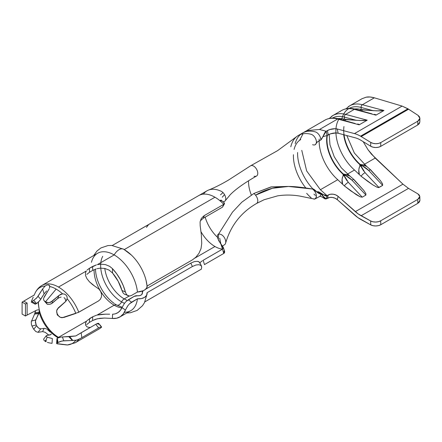 <?xml version="1.0" encoding="UTF-8"?>
<svg xmlns="http://www.w3.org/2000/svg" width="442" height="442" viewBox="0 0 442 442"><rect width="100%" height="100%" fill="white"/><g stroke="black" fill="none" stroke-linecap="round" stroke-linejoin="round"><path stroke-width="0.66" d="M316.389 142.517L320.842 139.954C322.367 138.943 324.887 130.981 326.224 131.268L327.091 135.506L322.826 136.76L327.091 135.506L326.224 131.268L327.4 130.594L328.262 134.827L327.091 135.506L330.555 133.815L335.898 132.954L338.141 133.23L355.329 137.838A28.41 16.404 60 0 1 360.528 140.048A28.41 16.404 60 0 1 361.097 140.385L370.65 146.208L372.954 147.164L375.672 147.529L378.391 147.247L380.695 146.374L380.789 142.562L378.485 143.44L375.766 143.716L373.048 143.352L370.744 142.401L361.191 136.572L408.601 109.202L402.109 106.091L354.462 133.6A33.144 19.139 60 0 1 360.528 136.18L407.966 108.793L402.109 106.091L354.462 133.6L337.274 128.992L338.141 133.23L355.329 137.838A28.41 16.404 60 0 1 360.528 140.048A28.41 16.404 60 0 1 361.097 140.385L370.65 146.208L370.744 142.401L361.191 136.572A33.144 19.139 -120 0 0 360.528 136.18A33.144 19.139 -120 0 0 354.462 133.6L337.274 128.992L335.03 128.716L329.688 129.583L326.224 131.268L319.516 129.473L337.6 119.031L359.191 124.815L367.219 120.18L345.627 114.395L354.34 109.367L375.932 115.152L383.96 110.517L362.368 104.732L374.363 97.809C371.114 96.92 368.396 96.71 366.208 97.179L362.048 98.688L349.611 105.87A40.25 23.238 60 0 1 362.368 104.732L374.363 97.809L402.109 106.091L374.363 97.809L370.136 97.002L366.208 97.179L362.004 98.715M98.522 323.4L98.052 323.312L98.522 323.4L98.107 323.947L98.522 323.4L98.052 323.312L95.748 324.317L75.792 335.937L61.024 337.075L57.261 338.169L58.04 342.489A24.332 14.05 60 0 1 57.361 342.882L57.482 340.732L58.04 342.489A24.332 14.05 60 0 1 57.361 342.882L56.664 343.594L57.173 343.815L67.14 344.97A32.316 18.658 -120 0 0 75.825 340.274L62.101 340.97L58.04 342.489L60.482 341.39L63.736 340.782L62.421 336.937L69.709 336.671L72.808 340.462L72.394 340.484L68.841 336.732L72.394 340.484L63.736 340.782L62.421 336.937M39.802 328.76L40.714 328.87L38.04 332.318L35.89 331.599L38.04 332.318L42.625 331.622L38.04 332.318L40.714 328.87L44.101 328.362L42.625 331.622L45.161 332.279L48.835 335.113L45.161 332.279L42.625 331.622L44.101 328.362L40.714 328.87L38.631 328.135L36.598 325.748A20.155 11.636 60 0 1 36.183 324.964A20.155 11.636 -120 0 0 36.598 325.748L33.719 329.229A24.332 14.05 60 0 1 31.984 326.03L36.183 324.964L35.404 321.002L39.167 312.151A28.133 16.243 -120 0 0 57.725 337.555A28.133 16.243 60 0 1 39.167 312.151L39.283 309.765A28.41 16.404 -120 0 0 58.51 337.329L86.582 321.119L58.51 337.329A2.37 1.365 -60 0 1 57.725 337.555A28.133 16.243 -120 0 0 58.178 337.81A28.133 16.243 60 0 1 57.725 337.555A2.37 1.365 120 0 0 58.51 337.329A28.41 16.404 -120 0 0 58.93 337.561A28.41 16.404 60 0 1 58.51 337.329A28.41 16.404 60 0 1 39.283 309.765L39.067 308.759A28.41 16.404 60 0 1 38.426 302.052A28.41 16.404 -120 0 0 39.067 308.759L38.205 302.251M96.533 315.201L92.721 316.754L87.019 320.588M114.18 305.184L97.074 315.063L114.18 305.184A28.41 16.404 -120 0 0 121.859 307.859A28.41 16.404 -120 0 1 114.18 305.184A4.735 2.735 -60 0 1 116.544 304.952A4.735 2.735 120 0 0 114.18 305.184A28.41 16.404 -120 0 1 94.096 269.686A28.41 16.404 -120 0 0 114.18 305.184M92.721 270.388L96.157 268.918L92.721 270.388L92.599 266.454L96.422 264.874L89.422 268.288L92.599 266.454L92.721 270.388L89.538 272.222L92.721 270.388M86.831 274.41L89.538 272.222L86.831 274.41M91.439 262.31A33.144 19.139 60 0 1 114.18 254.923A9.387 5.42 -60 0 1 123.655 249.211A9.387 5.42 120 0 0 114.18 254.923L97.356 264.636L100.925 264.172L105.544 264.631L109.644 266.338L112.428 268.614L112.555 273.034L109.102 270.106L104.787 268.443A27.818 16.061 60 0 0 124.224 298.902A27.818 16.061 60 0 0 127.313 300.405A27.818 16.061 60 0 1 124.224 298.902L129.152 296.057L124.224 298.902A4.735 2.735 120 0 0 121.6 301.886A4.647 2.685 -60 0 1 116.826 305.113A4.647 2.685 120 0 0 121.6 301.886A29.614 17.1 -120 0 1 102.732 256.316A29.614 17.1 -120 0 0 121.6 301.886A4.735 2.735 -60 0 1 124.224 298.902A27.818 16.061 60 0 1 104.787 268.443L100.406 268.15L97.074 268.664L100.406 268.15L104.787 268.443L109.102 270.106L112.555 273.034A28.41 16.404 60 0 1 121.97 290.488L122.97 292.759L124.445 294.206L129.589 296.057L131.572 295.416L137.434 292.029A9.387 4.696 -5.9 0 0 147.114 286.366M101.036 314.395L97.074 315.063L105.638 314.168L101.036 314.395M109.649 314.196L105.638 314.168L109.649 314.196M144.86 301.864L201.314 269.161L201.734 267.056L201.027 265.509L198.994 264.703L195.977 264.99L192.414 266.515L147.064 292.698A9.387 6.055 -173.4 0 1 147.081 293.936A9.387 6.055 -173.4 0 1 137.434 298.798L129.594 303.709L127.777 305.798L125.384 310.08A33.144 19.139 60 0 1 119.87 316.975L130.755 310.693A33.144 19.139 -120 0 0 137.434 298.798L131.572 302.179L128.252 299.781L134.114 296.394L126.263 301.311L124.44 303.4L121.97 307.615A28.41 16.404 60 0 1 117.5 312.875A28.41 16.404 60 0 1 112.555 314.207L112.428 318.467L104.489 318.047L97.356 318.765L92.599 320.549L89.422 322.384L86.709 324.605M87.074 326.909L89.494 327.45L87.074 326.909L85.626 325.24L87.074 326.909M85.621 323.003L86.582 321.119L85.621 323.003L85.626 325.24L85.488 323.61M89.621 327.445L90.461 327.373L89.621 327.445M114.39 303.571A29.907 17.266 60 0 1 95.505 269.719A29.907 17.266 60 0 0 114.39 303.571M131.572 295.416L137.434 292.029A33.144 19.139 -120 0 0 114.18 254.923A33.144 19.139 60 0 1 137.434 292.029L143.114 290.753L142.374 292.726A29.614 17.1 -120 0 1 142.202 293.93A29.614 17.1 -120 0 0 142.374 292.726A4.647 3 -173.4 0 1 142.385 293.339A4.647 3 -173.4 0 1 137.606 295.748L139.55 295.648L141.169 295.024L142.175 293.985L142.374 292.726A4.735 3.055 -173.4 0 1 142.363 292.14A4.735 3.055 -173.4 0 1 143.114 290.753L144.628 289.974L146.656 288.085L147.064 286.051A32.553 18.796 -120 0 0 145.998 280.145A32.553 18.796 -120 0 0 131.716 255.382M121.6 301.886A29.614 17.1 -120 0 0 124.495 303.328A29.614 17.1 -120 0 1 121.6 301.886M219.707 238.216L220.845 243.862L222.492 249.133A27.818 16.061 -120 0 1 220.635 248.824A27.818 16.061 -120 0 1 214.961 246.514A27.818 16.061 -120 0 1 213.11 245.343A27.818 16.061 -120 0 1 201.038 231.807A27.818 16.061 -120 0 0 213.11 245.343A27.818 16.061 -120 0 0 214.961 246.514L194.916 258.089L214.961 246.514A27.818 16.061 -120 0 0 220.635 248.824A27.818 16.061 -120 0 0 222.492 249.133L203.176 260.283L222.492 249.133L223.774 253.443L204.458 264.598L203.176 260.283L204.458 264.598L223.774 253.443L224.254 250.2L223.21 247.238L222.492 249.133L223.774 253.443C228.282 250.841 213.005 237.205 218.657 233.94L220.243 234.249L218.657 233.94L232.492 212.127L241.813 202.187L254.012 193.414L241.813 202.187L232.492 212.127L218.657 233.94L218.276 239.448L218.702 240.658L223.21 247.238M199.977 263.449L199.359 262.067L197.359 261.316L194.342 261.614L190.773 263.145L145.761 289.134L190.773 263.145L192.414 266.515L147.064 292.698L146.656 295.25L144.628 297.344L141.357 298.604L137.434 298.798A33.144 19.139 60 0 1 124.395 312.245M202.419 260.741L199.944 262.642M126.329 294.212L127.777 295.643L126.329 294.212L125.384 291.963L126.329 294.212M49.239 288.753L43.631 298.251L43.576 299.549L44.067 300.659L45.056 301.477A24.332 14.05 60 0 1 45.537 301.748A24.332 14.05 60 0 1 46.023 302.035L48.974 302.671L50.598 302.273L59.001 295.422L60.659 294.372L62.549 293.853L64.532 294.09L66.167 295.162L67.101 296.803L67.14 298.704A32.316 18.658 60 0 1 75.825 313.428A32.316 18.658 -120 0 0 67.14 298.704L66.482 300.4L65.189 301.952L57.173 309.212L56.664 310.781L56.736 312.444L57.361 314.002A24.332 14.05 60 0 1 58.04 315.185L57.361 314.002A24.332 14.05 60 0 1 58.04 315.185L59.079 316.505L60.482 317.4L62.095 317.743L78.775 312.234A33.144 19.139 -120 0 0 58.51 287.062A33.144 19.139 60 0 1 78.775 312.234L98.649 300.858L100.384 299.251L101.433 296.897L101.561 294.179L100.688 291.532L99.041 289.156L92.638 284.654L89.488 281.858L86.886 278.582L85.483 275.383L85.549 272.581L86.3 271.018L58.51 287.062A33.144 19.139 60 0 0 41.935 285.421L97.605 253.283A33.144 19.139 -120 0 1 114.18 254.923L97.356 264.636L100.925 264.172L105.544 264.631L109.644 266.338L112.428 268.614A33.144 19.139 60 0 1 125.384 291.963L123.296 285.703L120.351 279.548L116.677 273.775L112.428 268.614L112.555 273.034L118.202 281.322L121.97 290.488L125.384 291.963L121.97 290.488L122.97 292.759L124.445 294.206M87.057 270.095L89.422 268.288L89.538 272.222L89.422 268.288L87.057 270.095M42.946 284.908A33.144 19.139 -120 0 1 58.51 287.062L86.3 271.018L85.549 272.581L85.483 275.383L86.886 278.582L89.488 281.858L94.4 285.875M33.813 295.422L34.111 295.206M119.87 316.975A33.144 19.139 60 0 1 112.428 318.467L116.677 318.218L120.351 316.682L123.296 313.93L125.384 310.08L121.97 307.615L120.357 310.372L118.202 312.433L115.577 313.721M34.581 314.113L34.714 313.715L39.018 313.091L38.879 313.461L34.581 314.113L38.879 313.461L35.686 319.947L31.47 321.036L31.266 321.748L34.653 313.93L35.658 310.577M51.04 303.941L57.532 298.676L59.001 295.422L62.549 293.853A32.316 18.658 -120 0 0 56.151 289.107A32.316 18.658 -120 0 0 49.758 286.466L49.565 287.891M46.88 303.897L48.045 304.389M56.968 313.444L57.261 314.853L57.996 315.56M43.642 339.136L46.322 335.677L46.498 336.583L47.161 337.169L52.366 338.555L52.029 343.357L48.979 342.832L52.029 343.357L52.366 338.555L47.161 337.169L46.217 339.616L46.023 341.76A24.332 14.05 60 0 1 45.537 341.489L46.217 339.616L45.537 341.489A24.332 14.05 60 0 1 45.056 341.202L46.217 339.616L46.023 341.76A24.332 14.05 60 0 1 45.537 341.489A24.332 14.05 60 0 1 45.056 341.202L44.067 340.445L43.631 339.141L44.067 340.445L45.056 341.202L46.217 339.616L47.161 337.169L46.653 336.754M45.537 301.748L56.151 289.107L45.537 301.748A24.332 14.05 60 0 1 46.023 302.035L46.217 302.836L45.056 301.477A24.332 14.05 60 0 1 45.537 301.748M198.491 195.723A32.553 18.796 60 0 1 212.795 196.088A32.553 18.796 60 0 1 214.961 197.22A32.553 18.796 60 0 1 221.414 202.011A32.553 18.796 60 0 1 223.774 204.331L204.458 215.481L203.176 218.315L222.492 207.16L203.176 218.315L200.375 220.785L203.176 218.315L204.458 215.481L223.774 204.331A32.553 18.796 -120 0 0 221.414 202.011A32.553 18.796 -120 0 0 214.961 197.22L124.279 249.575L214.961 197.22A32.553 18.796 -120 0 0 212.795 196.088A32.553 18.796 -120 0 0 198.685 195.607L112.307 245.476M201.281 218.514L203.806 215.889L201.281 218.514L200.082 221.901L201.281 218.514M200.187 225.868L200.082 221.901L200.187 225.868L201.314 234.553L200.187 225.868M201.734 243.465L201.314 234.553L201.734 243.465L201.022 248.603L201.734 243.465M198.977 253.283L201.022 248.603L198.977 253.283L195.955 257.133L198.977 253.283M192.414 259.868L195.955 257.133L192.414 259.868L147.081 286.046L192.414 259.868M124.224 249.608A32.553 18.796 60 0 1 147.064 286.051M33.719 300.356L36.598 303.532A20.155 11.636 60 0 0 36.183 303.842L31.979 301.554L31.575 301.897L31.979 301.554A24.332 14.05 60 0 1 33.719 300.356L36.598 303.532A20.155 11.636 -120 0 0 36.183 303.842L31.979 301.554A24.332 14.05 60 0 1 33.719 300.356L37.056 297.599L42.625 288.924L45.161 286.013A32.316 18.658 -120 0 0 35.106 293.063L34.41 294.565M31.465 301.124L33.216 297.168M47.388 342.362L48.979 342.832L47.388 342.362M63.156 344.594L60.747 344.246M35.15 292.969A32.316 18.658 60 0 1 45.161 286.013L46.813 285.084L48.349 284.875L49.382 285.344L49.758 286.466A32.316 18.658 60 0 1 56.151 289.107A32.316 18.658 60 0 1 62.549 293.853L64.532 294.09L66.167 295.162L67.101 296.803L67.14 298.704L65.875 301.267L58.217 307.925L56.664 310.781L57.261 314.853L60.482 317.4L63.736 317.483L75.825 313.428M36.598 303.532L39.758 300.648L44.101 293.88L40.714 299.333L38.04 296.278L42.625 288.924L44.101 293.88L42.625 288.924L45.161 286.013M36.598 325.748L33.719 329.229L35.89 331.599L33.719 329.229A24.332 14.05 60 0 1 31.984 326.03L36.183 324.964L35.399 322.362L35.686 319.947L31.47 321.036M75.013 342.876A33.144 19.139 -120 0 0 78.775 339.428L75.825 340.274A32.316 18.658 60 0 1 67.14 344.97L64.515 344.71M99.831 328.544L101.555 327.235L101.433 326.87L101.555 327.235L101.433 326.87L100.389 327.08L98.649 327.925L78.775 339.428A33.144 19.139 60 0 1 75.085 342.837L67.234 344.998M116.622 304.997A4.735 2.735 120 0 0 116.544 304.952L115.152 304.09M134.114 296.394A4.735 3.055 -173.4 0 1 137.606 295.748L134.114 296.394M38.703 328.191L37.553 327.141M46.692 329.086L45.261 328.478M46.25 336.135L46.902 335.401L51.023 334.561L51.217 333.865M77.936 312.632L98.649 300.858M99.483 324.356L98.892 323.914L96.942 323.699L95.748 324.317L98.649 327.925L81.831 337.638L81.146 332.749L95.748 324.317L98.649 327.925L100.422 327.069M89.422 322.384L92.599 320.549L92.721 316.754L89.538 318.588L89.422 322.384L89.538 318.588M112.555 314.207L112.428 318.467L104.489 318.047L100.025 318.306L95.754 319.196L92.599 320.549L92.721 316.754M129.6 296.057L127.777 295.643M129.594 303.709L131.572 302.179L128.252 299.781M121.986 307.566L125.384 310.08L128.009 305.488M124.871 302.842L124.44 303.4M126.688 300.919L126.263 301.311M99.041 289.156L100.688 291.532L101.561 294.179L101.433 296.897L100.373 299.262M98.052 323.312L96.942 323.699L99.588 324.461M98.483 323.34L99.826 324.765M99.886 324.87L100.163 325.743M39.139 309.002L39.266 309.759L37.012 310.002L27.122 315.047L37.012 310.002L39.266 309.759L38.211 303.488M34.714 293.913L34.581 294.19M39.277 310.969L39.167 312.151L34.835 312.693L39.167 312.151L39.018 313.091L34.714 313.715L35.631 310.66M47.421 329.528L50.344 332.163M44.101 328.362L45.018 328.417M50.289 334.892L46.902 335.401L46.228 336.042M27.122 303.057L27.122 315.047L27.122 303.057L23.774 301.129L34.216 294.98L23.774 301.129L27.122 303.057L25.448 304.024L27.122 303.057M22.1 302.096L25.448 304.024L25.448 316.013L27.122 315.047L25.448 316.013L22.1 314.08L22.1 302.096L23.774 301.129L22.1 302.096L25.448 304.024L25.448 316.013L22.1 314.08L22.1 302.096M56.664 343.594L65.189 344.644M67.14 344.97L59.786 344.119M65.582 344.688L66.681 344.848M48.813 289.538L44.228 296.891M48.349 284.875L49.664 285.875L49.543 287.963M46.625 290.93L44.101 293.88M61.09 297.085L59.112 297.659L57.532 298.676L52.366 303.107L52.029 301.394L59.001 295.422L57.532 298.676M65.786 300.93L65.029 298.532L64.018 297.626M81.831 337.638L81.146 332.749L75.792 335.937L69.709 336.671L72.808 340.462L76.831 340.147L80.311 338.522M58.04 315.185L57.361 314.002M31.266 321.748L31.432 324.544L31.984 326.03M43.576 299.549L44.067 300.659L47.161 304.195L45.056 301.477M46.023 302.035L47.161 304.195L49.808 304.334L52.366 303.107L52.029 301.394L48.974 302.671L47.382 302.577M38.631 301.853L40.714 299.333L38.04 296.278L35.835 298.842M59.62 337.368L58.333 337.76M56.736 343.285L57.361 342.882L57.261 338.169M56.968 338.544L57.095 338.826M201.016 269.443L201.314 269.161M222.492 207.16L223.774 204.331L222.492 207.16L224.564 203.646L223.774 204.331L224.42 203.038L221.044 200.033M201.541 266.167L199.828 262.659L198.519 261.587L197.359 261.316L194.342 261.614L190.773 263.145L192.414 266.515L195.977 264.99L198.994 264.703L201.027 265.509L201.734 267.056M219.635 242.028L218.276 239.448M220.387 200.254A5.917 3.42 -120 0 0 221.243 200.928M222.923 201.651A5.917 3.42 -120 0 0 224.459 201.453A5.917 3.42 -120 0 0 225.365 196.48A5.917 3.42 -120 0 0 221.166 191.253A32.553 18.796 -120 0 0 207.232 190.679A32.553 18.796 -120 0 0 203.419 194.137A32.553 18.796 60 0 1 207.812 190.38M225.321 243.89A5.917 3.42 60 0 1 224.514 244.724A5.917 3.42 -120 0 0 224.774 244.548A5.917 3.42 -120 0 0 225.022 238.873A5.917 3.42 -120 0 0 220.243 234.249M217.514 237.31A27.818 16.061 60 0 1 205.16 217.166A27.818 16.061 -120 0 0 217.514 237.31M220.47 194.845L222.989 192.574L220.47 194.845M251.343 195.027A27.818 16.061 60 0 1 248.548 180.828A27.818 16.061 -120 0 0 251.343 195.027M225.359 200.513A5.917 3.42 60 0 1 224.459 201.453M256.531 176.043A5.917 3.42 -120 0 0 256.598 169.28A5.917 3.42 -120 0 0 250.708 165.733M256.515 203.502A5.917 3.42 -120 0 0 256.935 203.193A5.917 3.42 -120 0 0 255.504 195.16L254.012 193.414L271.305 186.894L287.565 186.458M305.809 187.983A35.515 20.503 60 0 1 293.416 154.706A35.515 20.503 -120 0 0 305.809 187.983M288.504 186.452L270.813 186.983L254.012 193.414L255.504 195.16L272.432 188.27L288.504 186.452L312.577 189.038C294.394 186.121 276.211 183.203 255.504 195.16A5.917 3.42 60 0 1 256.785 203.326M316.141 194.303A5.917 3.42 -120 0 0 313.384 189.773L312.577 189.038L313.384 189.773A5.917 3.42 60 0 1 316.141 194.303M250.581 165.811A5.917 3.42 60 0 1 256.951 169.966A5.917 3.42 60 0 1 255.504 176.308L254.012 176.33M313.384 144.91A5.917 3.42 -120 0 0 316.179 143.473A5.917 3.42 -120 0 0 315.295 138.081A5.917 3.42 -120 0 0 311.146 134.307A40.25 23.238 -120 0 0 296.063 137.142A40.25 23.238 -120 0 0 290.803 146.799A40.25 23.238 60 0 1 298.549 135.351A40.25 23.238 60 0 1 311.146 134.307A5.917 3.42 60 0 1 315.295 138.081A5.917 3.42 60 0 1 316.179 143.473A5.917 3.42 60 0 1 313.384 144.91L312.577 144.711M319.555 196.513L314.853 199.033L316.262 197.353L316.152 194.298L316.411 196.331L316.036 197.955L314.643 199.093L299.891 196.088C292.306 194.8 284.863 194.723 277.565 195.867L264.089 199.74L256.542 203.491C240.973 212.453 230.636 225.757 225.542 243.387M314.853 199.033L313.897 199.143M311.146 197.795A40.25 23.238 60 0 1 306.66 193.342M315.328 131.887A6.194 3.575 60 0 1 320.815 139.418A6.194 3.575 60 0 1 320.842 139.954A6.194 3.575 -120 0 0 320.815 139.418A6.194 3.575 -120 0 0 315.328 131.887A40.25 23.238 -120 0 0 302.809 132.893M300.588 134.423A40.25 23.238 -120 0 0 295.184 143.595A40.25 23.238 60 0 1 300.588 134.423M319.444 196.568A6.194 3.575 -120 0 0 320.804 194.331A6.194 3.575 -120 0 0 320.842 193.673C318.467 195.044 314.24 188.082 312.577 189.038L319.013 193.524L320.842 193.673L317.494 191.74L316.936 191.966L317.494 191.74L320.842 193.673A6.194 3.575 60 0 1 320.804 194.331A6.194 3.575 60 0 1 319.594 196.491M306.792 130.611L319.516 129.473L326.224 131.268L320.842 139.954L317.328 141.976M312.919 188.949A35.515 20.503 60 0 1 297.593 152.512A35.515 20.503 -120 0 0 312.919 188.949M300.775 139.534A35.515 20.503 -120 0 0 294.09 149.44M419.9 200.43L417.817 203.337L380.789 224.718L417.817 203.337L417.729 199.419L380.695 220.801L417.729 199.419L419.806 196.508L417.9 193.878L408.513 188.38L361.097 215.757L408.513 188.38L402.949 184.159L355.329 211.646L338.141 196.403L335.898 194.977L333.235 194.209L330.555 194.22L328.262 194.999L327.4 198.237L326.224 198.911L329.688 197.452L332.373 197.441L335.03 198.209L337.274 199.635L357.799 217.547L370.744 224.884L373.048 225.707L375.766 225.967L378.485 225.619L380.789 224.718L380.695 220.801L378.391 221.702L375.672 222.05L372.954 221.79L370.65 220.961L361.097 215.757A28.41 16.404 60 0 1 355.329 211.646L402.949 184.159L371.468 154.175L368.004 149.727L363.18 141.65L368.004 149.727L375.197 158.076L364.169 164.446L375.197 158.076L402.949 184.159L408.513 188.38L417.9 193.878L419.336 195.149L419.806 196.635L419.243 198.132L417.729 199.419L417.817 203.337L419.336 202.055L419.9 200.558M335.914 132.954A35.515 20.503 -120 0 0 354.49 170.032L347.429 174.109L354.49 170.032L361.075 176.209L367.584 181.248L373.037 185.01L376.949 187.165L378.523 187.601L382.656 185.386L382.606 183.894L380.496 180.706L370.998 170.479A4.735 1.448 -43.1 0 0 370.86 170.071A4.735 1.448 136.9 0 0 368.711 170.496L382.656 185.386L378.971 187.513L365.026 172.623A4.735 1.448 136.9 0 0 361.075 176.209L373.037 185.01L376.949 187.165L378.971 187.513L365.026 172.623L361.158 166.275L362.142 165.706L363.263 166.186L366.882 168.767M341.583 110.506L332.87 115.533A40.25 23.238 60 0 1 345.627 114.395L354.34 109.367A40.25 23.238 -120 0 0 341.583 110.506L343.428 109.599C347.047 108.168 351.036 108.03 355.39 109.196A2.37 1.674 105 0 0 354.34 109.367A2.37 1.674 -75 0 1 355.396 109.196L371.849 113.832M299.632 140.28L303.041 133.788L299.632 140.28M303.157 132.71L306.776 130.622L319.516 129.473L337.6 119.031A40.25 23.238 -120 0 0 324.842 120.169L326.688 119.268C330.307 117.832 334.29 117.699 338.644 118.859A2.37 1.674 105 0 0 337.6 119.031A2.37 1.674 -75 0 1 338.649 118.865L355.103 123.495M319.135 140.937A35.515 20.503 -120 0 0 337.749 179.701L320.384 189.728L327.091 195.679C326.561 197.789 319.118 191.032 317.494 191.74L323.152 194.563L327.091 195.679L326.224 198.911L325.003 198.933L320.842 193.673L321.439 193.718L323.212 196.292L326.224 198.911L327.091 195.679L328.262 194.999A7.105 5.022 -165 0 1 338.141 196.403L358.191 213.928L370.65 220.961A7.105 3.984 178.6 0 0 380.695 220.801L380.789 224.718A7.105 3.984 -1.4 0 1 370.744 224.884L370.65 220.961L370.744 224.884L361.191 219.68A33.144 19.139 60 0 1 354.462 214.884L337.274 199.635A7.105 5.022 15 0 0 327.4 198.237L328.262 194.999L327.091 195.679L320.384 189.728L337.749 179.701L344.335 185.872L350.843 190.916L360.208 196.828L362.23 197.176L365.915 195.049L365.865 193.563L363.755 190.369L354.252 180.148A4.735 1.448 -43.1 0 0 354.119 179.734A4.735 1.448 136.9 0 0 351.97 180.165L365.915 195.049L362.23 197.176L348.285 182.292A4.735 1.448 136.9 0 0 344.335 185.872L356.296 194.679L360.208 196.828L362.23 197.176L348.285 182.292L344.417 175.944L345.401 175.375L346.517 175.85L350.141 178.435M320.384 189.728L306.632 170.888L301.77 150.33L306.632 170.888L320.384 189.728M380.695 146.374L417.729 124.992L419.243 123.683L419.812 122.097L417.729 124.992L380.695 146.374L380.789 142.562L417.817 121.185L417.729 124.992L417.817 121.185L380.789 142.562A7.105 4.216 -178.6 0 1 370.744 142.401L370.65 146.208A7.105 4.216 1.4 0 0 380.695 146.374M419.9 118.296L417.994 115.329L407.966 108.793L360.528 136.18A33.144 19.139 60 0 1 361.191 136.572L408.601 109.202L417.994 115.329L419.43 116.716L419.9 118.307L419.336 119.876L417.817 121.185L419.9 118.296L419.812 122.102M338.141 196.403L337.274 199.635L338.141 196.403M331.351 116.555A40.25 23.238 -120 0 1 345.627 114.395A2.37 1.674 -75 0 0 344.34 117.097A38.294 22.111 -120 0 0 332.362 118.091A38.294 22.111 60 0 1 344.34 117.097L356.423 120.335L363.551 120.578L367.219 120.18L345.627 114.395A2.37 1.674 105 0 0 344.34 117.097L344.467 119.213A36.106 20.846 -120 0 0 337.815 118.655A36.106 20.846 60 0 1 344.467 119.213L356.423 120.335L344.34 117.097L344.467 119.213L343.036 120.036L344.467 119.213L345.92 119.6L344.489 120.428L345.92 119.6L360.236 120.533L367.219 120.18L359.191 124.815L359.097 124.429L357.677 123.97L359.097 124.429L359.191 124.815L337.6 119.031A40.25 23.238 60 0 0 323.317 121.191M347.058 180.844L344.777 177.187L344.417 175.944L345.401 175.375A4.735 2.735 -120 0 0 344.959 174.944L343.975 175.513A4.735 2.735 60 0 1 344.417 175.944A4.735 2.934 -178.8 0 0 343.152 175.811L343.069 174.236L343.406 174.043L344.959 174.944L343.975 175.513L343.069 174.236A31.371 18.111 60 0 1 326.997 135.561A31.371 18.111 60 0 0 343.069 174.236L343.152 175.811C341.843 178.723 341.666 181.563 342.622 184.331L342.075 179.822L342.351 177.673L343.152 175.811A4.735 2.934 1.2 0 1 344.417 175.944A4.735 2.735 -120 0 0 343.975 175.513A4.735 2.541 144.5 0 0 343.152 175.811L343.975 175.513L343.069 174.236L343.406 174.043L347.406 174.75L350.335 176.386M350.578 178.811L351.97 180.165A4.735 1.448 -43.1 0 1 354.119 179.734L363.755 190.369L365.865 193.563L365.915 195.049L351.97 180.165L345.401 175.375A4.735 0.84 -77 0 0 345.434 174.496L343.406 174.043L344.959 174.944L345.434 174.496A4.735 1.204 120.3 0 0 344.959 174.944A4.735 2.735 60 0 1 345.401 175.375A4.735 0.84 103 0 0 345.434 174.496L349.893 176.049L354.114 179.728M327.334 135.368A31.371 18.111 -120 0 0 343.406 174.043A31.371 18.111 -120 0 1 327.334 135.368M319.19 139.003A35.515 20.503 -120 0 0 337.749 179.701L344.335 185.872A4.735 1.448 -43.1 0 1 348.285 182.292M341.649 119.666A38.294 22.111 60 0 1 361.081 107.434L373.164 110.671L380.297 110.909L383.96 110.517L362.368 104.732A2.37 1.674 105 0 0 361.081 107.434L361.208 109.544A36.106 20.846 -120 0 0 354.556 108.986A36.106 20.846 60 0 1 361.208 109.544L373.164 110.671L361.081 107.434L361.208 109.544L359.777 110.373L361.208 109.544L362.661 109.936L361.23 110.76L362.661 109.936L376.976 110.87L383.96 110.517L375.932 115.152L375.838 114.76L374.418 114.301L375.838 114.76L375.932 115.152L354.34 109.367A40.25 23.238 60 0 0 340.064 111.528M348.092 106.892A40.25 23.238 -120 0 1 362.368 104.732A2.37 1.674 -75 0 0 361.081 107.434A38.294 22.111 -120 0 0 349.103 108.423M363.799 171.181L361.523 167.518L361.158 166.275L362.142 165.706A4.735 2.735 -120 0 0 361.7 165.275L360.716 165.844A4.735 2.735 60 0 1 361.158 166.275A4.735 2.934 -178.8 0 0 359.893 166.142L359.816 164.568L360.147 164.374L361.7 165.275L360.716 165.844L359.816 164.568A31.371 18.111 60 0 1 343.672 134.711A31.371 18.111 60 0 0 359.816 164.568L359.893 166.142C358.589 169.059 358.407 171.899 359.363 174.667L358.816 170.159L359.092 168.004L359.893 166.142A4.735 2.934 1.2 0 1 361.158 166.275A4.735 2.735 -120 0 0 360.716 165.844A4.735 2.541 144.5 0 0 359.893 166.142L360.716 165.844L359.816 164.568L360.147 164.374L364.147 165.081L367.075 166.722M367.319 169.148L368.711 170.496A4.735 1.448 -43.1 0 1 370.86 170.071L380.496 180.706L382.606 183.894L382.656 185.386L368.711 170.496L362.142 165.706A4.735 0.84 -77 0 0 362.175 164.827L360.147 164.374L361.7 165.275L362.175 164.827A4.735 1.204 120.3 0 0 361.7 165.275A4.735 2.735 60 0 1 362.142 165.706A4.735 0.84 103 0 0 362.175 164.827L366.633 166.385L370.855 170.065M344.047 134.81A31.371 18.111 -120 0 0 360.147 164.374A31.371 18.111 -120 0 1 343.942 126.567M338.821 119.357A35.515 20.503 -120 0 0 354.49 170.032L361.075 176.209A4.735 1.448 -43.1 0 1 365.026 172.623M338.141 133.23A7.105 2.901 -11.6 0 0 328.262 134.827L327.4 130.594A7.105 2.901 168.4 0 1 337.274 128.992L338.141 133.23M315.328 195.375A40.25 23.238 60 0 1 313.964 194.121M150.744 223.326L140.705 229.122M148.23 225.149L146.44 227.365M95.483 269.139L95.511 269.813M146.081 280.471L147.109 286.333M131.445 255.117L123.716 249.238L111.671 245.437L107.903 245.581L100.936 247.934L97.019 250.979L93.665 255.559M41.935 285.421C38.951 287.173 36.669 289.72 35.106 293.063M75.085 342.837L99.892 328.511M126.815 312.969L130.257 312.787L137.164 310.417L142.517 305.698L144.451 302.682L147.092 293.847M142.357 292.162L141.987 294.284M116.544 304.952L122.141 307.223M99.699 324.588L101.594 326.947M35.404 304.289L31.222 302.063M56.963 338.594L56.62 343.478M207.049 190.778L198.679 195.613M222.553 246.017L224.519 244.724M223.298 201.988L224.519 201.419M220.845 243.862L221.138 244.244M222.276 197.209L224.542 194.624M208.248 190.182C214.376 187.784 221.177 184.386 228.647 179.977L250.625 165.783M225.188 200.795L230.453 194.491C236.028 188.916 244.73 182.761 256.553 176.026M250.631 165.778L277.559 150.667L296.775 136.534M298.383 135.445L302.566 133.031M316.582 142.407L317.428 141.816L315.201 144.711M306.759 130.611L324.842 120.169M332.87 115.533L329.218 118.478M329.163 134.368L329.975 144.843L334.224 156.733L341.285 167.772L349.871 176.038M349.611 105.87L345.959 108.815M346.804 135.55L354.329 152.998L366.611 166.369M419.812 196.513L419.9 200.436M325.003 198.933C319.632 195.325 320.859 196.657 319.555 196.48M321.439 193.718L320.478 193.088L321.096 193.602"/></g></svg>
